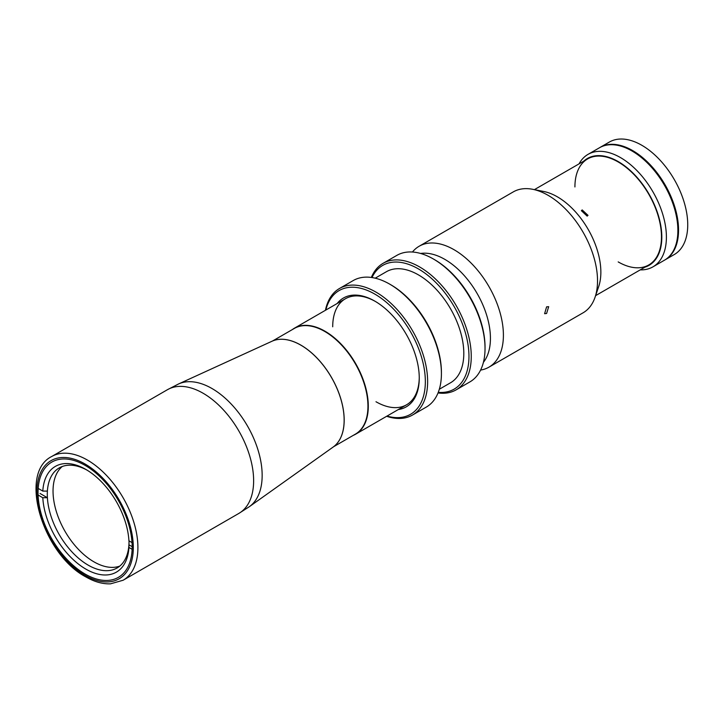<?xml version="1.0" encoding="UTF-8"?>
<svg xmlns="http://www.w3.org/2000/svg" width="723" height="723" viewBox="0 0 723 723"><rect width="100%" height="100%" fill="white"/><g stroke="black" fill="none" stroke-linecap="round" stroke-linejoin="round"><path stroke-width="1.08" d="M292.273 329.625A61.202 35.337 60 0 1 294.415 328.197A61.202 35.337 60 0 1 325.016 331.224A61.202 35.337 60 0 1 364.998 385.16A61.202 35.337 60 0 1 355.617 434.198A61.202 35.337 60 0 1 353.312 435.345M249.354 506.678L333.095 447.094A61.202 35.337 -120 0 0 340.379 397.569A61.202 35.337 -120 0 0 300.867 345.169A61.202 35.337 -120 0 0 271.984 341.247L178.518 383.985A70.944 40.958 60 0 1 211.993 388.522A70.944 40.958 60 0 1 257.795 449.272A70.944 40.958 60 0 1 249.354 506.678L238.834 513.429A71.432 41.238 60 0 0 249.787 456.195A71.432 41.238 60 0 0 203.118 393.249A71.432 41.238 60 0 0 167.411 389.715L51.685 456.52A71.432 41.238 60 0 1 87.402 460.063A71.432 41.238 60 0 1 134.062 523.009A71.432 41.238 60 0 1 123.118 580.244L238.834 513.429M271.622 341.419A61.202 35.337 60 0 1 300.913 345.142A61.202 35.337 60 0 1 340.533 397.903A61.202 35.337 60 0 1 332.77 447.329M85.106 465.368A66.561 38.427 60 0 1 128.586 524.012A66.561 38.427 60 0 1 118.382 577.352A66.561 38.427 60 0 1 85.106 574.053A66.561 38.427 60 0 1 41.627 515.4A66.561 38.427 60 0 1 51.821 462.069A66.561 38.427 60 0 1 85.106 465.368M132.164 546.669L128.92 544.799L128.929 547.447A61.039 35.237 60 0 1 85.865 569.109A61.039 35.237 60 0 1 42.802 497.722L47.393 497.722A57.795 33.366 -120 0 0 88.161 565.133A57.795 33.366 -120 0 0 117.054 567.998A57.795 33.366 -120 0 0 128.92 544.799A57.795 33.366 -120 0 0 129.019 540.876M87.031 470.122A57.795 33.366 -120 0 0 59.259 467.898A57.795 33.366 -120 0 0 47.393 491.098A57.795 33.366 -120 0 0 47.393 497.722L40.036 493.475M119.783 566.091A57.795 33.366 60 0 1 93.9 561.816A57.795 33.366 60 0 1 56.972 513.511A57.795 33.366 60 0 1 62.277 466.489M47.393 491.098L42.802 491.089A61.039 35.237 60 0 1 85.865 469.435A61.039 35.237 60 0 1 128.929 540.822L132.029 542.611M128.929 547.447L132.119 549.29M38.084 495.002L42.802 497.722M38.183 488.432L42.802 491.089M664.762 260.018A64.934 37.488 -120 0 0 665.097 259.828L674.288 254.532A64.934 37.488 -120 0 0 684.238 202.494A64.934 37.488 -120 0 0 641.816 145.278A64.934 37.488 -120 0 0 609.344 142.06L600.162 147.356A64.934 37.488 -120 0 0 599.837 147.555M665.097 259.828A64.934 37.488 -120 0 0 675.056 207.799A64.934 37.488 -120 0 0 632.634 150.574A64.934 37.488 -120 0 0 600.162 147.356M652.959 266.841L664.437 260.217A64.934 37.488 -120 0 0 674.387 208.179A64.934 37.488 -120 0 0 631.965 150.962A64.934 37.488 -120 0 0 599.503 147.745L588.025 154.37A64.934 37.488 60 0 1 620.488 157.587A64.934 37.488 60 0 1 662.91 214.812A64.934 37.488 60 0 1 652.959 266.841A64.934 37.488 60 0 1 640.244 269.878M644.925 267.167A61.69 35.617 -120 0 0 659.466 219.449A61.69 35.617 -120 0 0 618.192 161.563A61.69 35.617 -120 0 0 583.723 161.166M618.192 261.907A61.202 35.337 -120 0 0 661.473 236.918A61.202 35.337 -120 0 0 618.192 161.961A61.202 35.337 -120 0 0 574.921 186.95M579.042 163.868A64.934 37.488 60 0 1 588.025 154.37M272.616 340.967L294.27 328.468A61.039 35.237 60 0 1 324.79 331.486A61.039 35.237 60 0 1 364.663 385.278A61.039 35.237 60 0 1 355.309 434.189L333.655 446.687M587.166 216.123L588.007 215.355L582.196 209.932L581.373 210.682L587.166 216.123M337.144 303.524A62.829 36.277 60 0 1 374.839 301.139L374.839 301.139A62.829 36.277 60 0 1 419.259 378.084A62.829 36.277 60 0 1 398.346 409.534M375.987 401.744A61.202 35.337 -120 0 0 419.259 377.415M387.022 416.068A71.432 41.238 -120 0 0 424.97 374.288A71.432 41.238 -120 0 0 374.839 294.107A71.432 41.238 -120 0 0 325.82 310.059M325.44 310.284A73.05 42.178 60 0 1 339.458 288.504A73.05 42.178 60 0 1 375.987 292.119A73.05 42.178 60 0 1 423.705 356.502A73.05 42.178 60 0 1 412.508 415.038A73.05 42.178 60 0 1 386.642 416.285M412.508 415.038L426.29 407.085A73.05 42.178 -120 0 0 441.419 373.637L441.419 372.318A71.432 41.238 60 0 0 390.908 284.835L389.76 284.166A73.05 42.178 -120 0 0 353.231 280.551L339.458 288.504M375.201 278.183L386.398 271.712A64.121 37.027 60 0 1 418.454 274.894A64.121 37.027 60 0 1 460.352 331.396A64.121 37.027 60 0 1 450.519 382.783L439.322 389.245M438.265 392.336A71.432 41.238 -120 0 0 467.944 344.148A71.432 41.238 -120 0 0 418.454 268.929A71.432 41.238 -120 0 0 371.993 277.551M371.342 277.46A73.05 42.178 60 0 1 383.082 263.326A73.05 42.178 60 0 1 419.602 266.941A73.05 42.178 60 0 1 467.329 331.315A73.05 42.178 60 0 1 456.132 389.851A73.05 42.178 60 0 1 438.021 392.951M456.132 389.851L469.905 381.898A73.05 42.178 -120 0 0 485.034 348.459L485.034 347.13A71.432 41.238 60 0 0 434.532 259.647L433.384 258.988A73.05 42.178 -120 0 0 396.855 255.373L383.082 263.326M485.034 348.459A73.05 42.178 -120 0 0 433.384 258.988L434.532 259.647M441.419 373.637A73.05 42.178 -120 0 0 389.76 284.175A73.05 42.178 -120 0 0 389.76 284.166L390.908 284.835M375.418 301.473A61.202 35.337 -120 0 0 332.707 326.787M546.597 313.484L548.676 306.679L546.597 306.85L544.609 313.701L546.597 313.484M480.596 370.077A69.806 40.298 -120 0 0 488.947 367.157L583.072 312.815A69.806 40.298 -120 0 0 595.056 297.243A69.806 40.298 -120 0 0 548.17 195.364A69.806 40.298 -120 0 0 532.752 189.309A69.806 40.298 -120 0 0 513.267 191.902L419.141 246.254A69.806 40.298 -120 0 0 412.435 252.02M488.947 367.157A69.806 40.298 -120 0 0 499.647 311.224A69.806 40.298 -120 0 0 454.044 249.706A69.806 40.298 -120 0 0 419.141 246.254M595.056 297.243L598.68 286.615A61.527 35.526 -120 0 0 557.352 196.819A61.527 35.526 -120 0 0 543.759 191.487L532.752 189.309M483.425 362.304A64.446 37.207 -120 0 0 484.753 309.607A64.446 37.207 -120 0 0 444.862 259.385A64.446 37.207 -120 0 0 420.578 253.457M85.106 464.039A68.179 39.367 60 0 1 133.312 547.546A68.179 39.367 60 0 1 85.106 575.381A68.179 39.367 60 0 1 36.891 491.875A68.179 39.367 60 0 1 85.106 464.039M355.617 434.198L406.588 404.772M294.415 328.197L345.386 298.771M51.685 456.52C17.958 473.267 43.019 554.433 85.775 576.864C94.361 581.816 102.612 584.139 110.529 583.832L123.118 580.244M178.518 383.985L167.411 389.715M587.591 158.933L534.405 189.643M648.793 264.934L595.607 295.644"/></g></svg>
